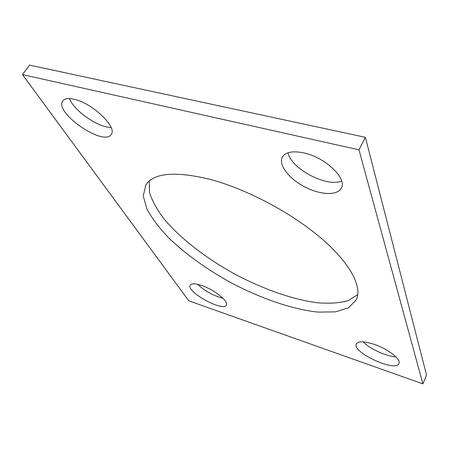 <?xml version="1.0" encoding="UTF-8"?>
<svg xmlns="http://www.w3.org/2000/svg" width="449" height="449" viewBox="0 0 449 449"><rect width="100%" height="100%" fill="white"/><g stroke="black" fill="none" stroke-linecap="round" stroke-linejoin="round"><path stroke-width="0.67" d="M22.45 74.585L188.782 300.808L422.891 383.895L358.976 149.848L22.45 74.585L29.511 65.105L365.379 137.315L358.976 149.848M365.379 137.315L426.55 375.083L422.891 383.895M357.769 294.623L348.076 300.69C339.422 303.064 329.083 303.743 317.061 302.733C292.024 299.404 262.199 288.746 234.002 273.66C206.046 258.13 180.93 238.834 164.57 219.595C157.212 210.037 152.183 200.972 149.489 192.413L149.332 180.981M210.003 179.336C246.131 188.889 290.924 212.506 320.608 237.757C350.343 263.052 362.517 286.894 356.281 299.797L348.525 307.812L335.403 311.864L318.1 312.106C292.164 309.451 259.949 298.192 229.506 281.905C206.506 269.007 186.632 254.735 169.89 239.093C159.861 228.782 152.217 218.786 146.958 209.122L143.259 195.893L145.79 185.033C153.676 172.859 175.082 170.957 210.003 179.336M395.838 356.82C386.286 356.439 369.628 348.766 363.202 341.857M373.927 344.26C387.773 348.806 401.372 359.368 398.953 363.499C395.76 372.659 351.449 352.128 356.321 343.895C358.223 341.021 364.094 341.145 373.927 344.26M341.667 181.082C326.569 187.53 291.109 168.785 288.039 152.778M304.063 152.963C325.536 157.464 347.453 178.708 341.291 188.153C337.328 195.966 319.811 194.95 304.315 186.677C288.758 178.528 278.139 164.688 282.393 157.049C285.603 152.003 292.827 150.639 304.063 152.963M223.018 298.31C213.404 295.751 204.952 291.087 197.65 284.318M201.461 285.412C214.055 289.487 229.052 301.464 226.302 305.028C223.254 312.302 185.673 291.586 190.196 285.121C191.482 283.297 195.236 283.392 201.461 285.412M111.032 127.393C98.544 127.802 73.877 110.847 69.505 98.589M74.029 99.24C92.331 102.933 117.649 127.426 111.195 134.38C104.252 147.098 53.7 112.564 62.787 100.924C64.577 98.544 68.327 97.989 74.029 99.24"/></g></svg>
